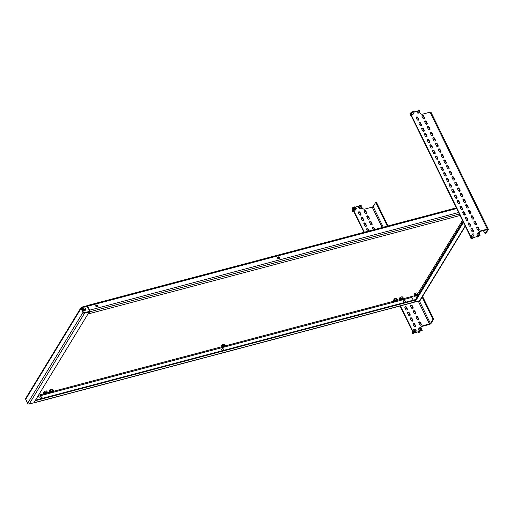 <?xml version="1.0" encoding="UTF-8"?>
<svg xmlns="http://www.w3.org/2000/svg" width="514" height="514" viewBox="0 0 514 514"><rect width="100%" height="100%" fill="white"/><g stroke="black" fill="none" stroke-linecap="round" stroke-linejoin="round"><path stroke-width="0.77" d="M461.379 209.41A1.195 0.977 31.3 0 0 460.904 208.954M279.153 258.908A1.195 0.977 31.3 0 0 278.17 256.897A1.195 0.977 31.3 0 0 279.153 258.908M277.573 257.418A1.195 0.977 -148.7 0 1 279.59 258.651M97.403 307.012A1.195 0.977 31.3 0 0 96.42 305.001A1.195 0.977 31.3 0 0 97.403 307.012M95.822 305.522A1.195 0.977 -148.7 0 1 97.84 306.755M405.507 302.226A1.195 0.977 31.3 0 0 403.484 300.953A1.195 0.977 31.3 0 0 404.293 302.547M405.462 302.238A1.195 0.977 31.3 0 0 403.413 301.095M223.757 350.33A1.195 0.977 31.3 0 0 221.727 349.057A1.195 0.977 31.3 0 0 222.536 350.651M223.706 350.342A1.195 0.977 31.3 0 0 221.662 349.199M42.007 398.434A1.195 0.977 31.3 0 0 39.976 397.161A1.195 0.977 31.3 0 0 40.786 398.755M41.955 398.446A1.195 0.977 31.3 0 0 39.912 397.303M456.323 207.881L86.905 305.65A1.221 0.559 -104.8 0 1 87.586 306.228L89.532 310.205L458.597 212.52M81.443 308.207L81.803 307.61L87.039 306.171L89.372 310.469L89.16 311.857M37.766 396.397L411.887 297.381L413.256 300.176M87.174 306.19L86.712 305.811L81.585 307.166A1.221 0.996 31.3 0 0 81.032 308.471L82.979 312.441A1.221 0.996 31.3 0 0 84.54 313.193L89.205 311.959L88.986 311.51L84.322 312.743A0.694 0.565 31.3 0 1 83.441 312.326L81.495 308.349A0.694 0.565 31.3 0 1 81.803 307.61M414.104 295.852L402.905 298.814M418.081 296.058L417.818 295.524L462.96 221.425M81.045 307.558L25.706 398.389A1.221 0.996 -148.7 0 0 25.7 399.307L27.647 403.278L82.979 312.441M221.9 345.029L222.292 344.862L222.273 345.575M394.283 299.071L394.668 298.91L394.636 300.189L393.833 301.589M82.581 308.67L82.966 308.509L82.953 309.216M414.65 293.68L415.042 293.52L415.023 294.226M50.006 390.19L50.359 389.985L50.378 390.736M44.281 391.707L44.667 391.546L44.654 392.253M400.001 297.561L400.393 297.394L400.374 298.107M417.426 295.152A0.694 0.565 -148.7 0 1 417.818 295.524M89.205 311.959L33.873 402.79L29.202 404.023A1.221 0.996 -148.7 0 1 27.647 403.278M465.318 226.244L420.214 300.292A1.221 0.996 -148.7 0 1 419.668 300.677L415.004 301.917L414.83 301.564M470.034 211.582L469.269 212.835M466.275 217.75L465.684 218.713M463.442 222.401L415.004 301.917M465.832 217.673L465.466 218.27M463.223 221.958L415.73 299.913M411.887 297.381L411.81 296.456M33.879 402.77A1.221 0.559 -104.8 0 0 34.142 402.822A1.221 0.559 -104.8 0 0 34.329 402.668L35.389 400.297M35.472 400.162L415.556 299.566L415.775 300.015L414.541 302.039A1.221 0.559 75.2 0 1 414.355 302.193L34.142 402.822M415.775 300.015L35.562 400.644M88.26 313.508L88.434 313.861L89.667 311.837A1.221 0.559 -104.8 0 0 89.532 310.205M469.096 212.488L469.86 211.235L468.633 211.537M88.434 313.861L460.056 215.501M463.647 214.55L464.868 214.229M411.785 113.138A0.932 0.758 31.3 0 0 412.254 114.686A0.932 0.758 31.3 0 0 413.147 113.967M417.509 111.622A0.932 0.758 31.3 0 0 417.978 113.17A0.932 0.758 31.3 0 0 418.871 112.457M477.422 233.928A0.932 0.758 31.3 0 0 477.891 235.47A0.932 0.758 31.3 0 0 478.785 234.757M471.698 235.444A0.932 0.758 31.3 0 0 472.173 236.986A0.932 0.758 31.3 0 0 473.06 236.273M479.144 229.302L478.271 227.516A0.932 0.758 31.3 0 0 476.671 227.94L477.545 229.726A0.932 0.758 31.3 0 0 479.144 229.302L478.907 229.7L478.033 227.914A0.932 0.758 31.3 0 0 476.594 227.464M478.984 230.176A0.932 0.758 31.3 0 0 478.907 229.7M476.414 223.725L475.54 221.939A0.932 0.758 31.3 0 0 473.94 222.363L474.814 224.149A0.932 0.758 31.3 0 0 476.414 223.725L476.176 224.117L475.302 222.331A0.932 0.758 31.3 0 0 473.863 221.887M476.253 224.592A0.932 0.758 31.3 0 0 476.176 224.117M473.683 218.142L472.809 216.362A0.932 0.758 31.3 0 0 471.203 216.786L472.077 218.566A0.932 0.758 31.3 0 0 473.683 218.142L473.439 218.54L472.565 216.754A0.932 0.758 31.3 0 0 471.126 216.304M473.516 219.015A0.932 0.758 31.3 0 0 473.439 218.54M470.946 212.565L470.072 210.779A0.932 0.758 31.3 0 0 468.472 211.203L469.346 212.989A0.932 0.758 31.3 0 0 470.946 212.565L470.708 212.957L469.835 211.177A0.932 0.758 31.3 0 0 468.395 210.727M470.785 213.438A0.932 0.758 31.3 0 0 470.708 212.957M468.215 206.988L467.342 205.202A0.932 0.758 31.3 0 0 465.735 205.626L466.609 207.412A0.932 0.758 31.3 0 0 468.215 206.988L467.971 207.38L467.097 205.594A0.932 0.758 31.3 0 0 465.658 205.15M468.048 207.855A0.932 0.758 31.3 0 0 467.971 207.38M465.478 201.404L464.605 199.618A0.932 0.758 31.3 0 0 463.005 200.042L463.879 201.829A0.932 0.758 31.3 0 0 465.478 201.404L465.241 201.803L464.367 200.017A0.932 0.758 31.3 0 0 462.928 199.567M465.318 202.278A0.932 0.758 31.3 0 0 465.241 201.803M462.748 195.828L461.874 194.041A0.932 0.758 31.3 0 0 460.268 194.465L461.148 196.252A0.932 0.758 31.3 0 0 462.748 195.828L462.51 196.219L461.63 194.433A0.932 0.758 31.3 0 0 460.197 193.99M462.581 196.695A0.932 0.758 31.3 0 0 462.51 196.219M460.017 190.244L459.137 188.465A0.932 0.758 31.3 0 0 457.537 188.889L458.411 190.668A0.932 0.758 31.3 0 0 460.017 190.244L459.773 190.643L458.899 188.856A0.932 0.758 31.3 0 0 457.46 188.407M459.85 191.118A0.932 0.758 31.3 0 0 459.773 190.643M457.28 184.667L456.406 182.881A0.932 0.758 31.3 0 0 454.806 183.305L455.68 185.091A0.932 0.758 31.3 0 0 457.28 184.667L457.042 185.059L456.169 183.28A0.932 0.758 31.3 0 0 454.729 182.83M457.119 185.541A0.932 0.758 31.3 0 0 457.042 185.059M454.549 179.09L453.676 177.304A0.932 0.758 31.3 0 0 452.069 177.728L452.943 179.514A0.932 0.758 31.3 0 0 454.549 179.09L454.305 179.482L453.432 177.696A0.932 0.758 31.3 0 0 451.992 177.253M454.382 179.958A0.932 0.758 31.3 0 0 454.305 179.482M451.812 173.507L450.939 171.721A0.932 0.758 31.3 0 0 449.339 172.145L450.213 173.931A0.932 0.758 31.3 0 0 451.812 173.507L451.575 173.905L450.701 172.119A0.932 0.758 31.3 0 0 449.262 171.67M451.652 174.381A0.932 0.758 31.3 0 0 451.575 173.905M449.082 167.93L448.208 166.144A0.932 0.758 31.3 0 0 446.602 166.568L447.476 168.354A0.932 0.758 31.3 0 0 449.082 167.93L448.838 168.322L447.964 166.536A0.932 0.758 31.3 0 0 446.525 166.093M448.915 168.798A0.932 0.758 31.3 0 0 448.838 168.322M446.345 162.347L445.471 160.567A0.932 0.758 31.3 0 0 443.871 160.991L444.745 162.771A0.932 0.758 31.3 0 0 446.345 162.347L446.107 162.745L445.233 160.959A0.932 0.758 31.3 0 0 443.794 160.509M446.184 163.221A0.932 0.758 31.3 0 0 446.107 162.745M443.614 156.77L442.74 154.984A0.932 0.758 31.3 0 0 441.134 155.408L442.014 157.194A0.932 0.758 31.3 0 0 443.614 156.77L443.376 157.162L442.496 155.382A0.932 0.758 31.3 0 0 441.063 154.932M443.447 157.644A0.932 0.758 31.3 0 0 443.376 157.162M440.884 151.193L440.003 149.407A0.932 0.758 31.3 0 0 438.403 149.831L439.277 151.617A0.932 0.758 31.3 0 0 440.884 151.193L440.639 151.585L439.766 149.799A0.932 0.758 31.3 0 0 438.326 149.356M440.716 152.06A0.932 0.758 31.3 0 0 440.639 151.585M438.146 145.61L437.273 143.824A0.932 0.758 31.3 0 0 435.673 144.248L436.547 146.034A0.932 0.758 31.3 0 0 438.146 145.61L437.909 146.008L437.035 144.222A0.932 0.758 31.3 0 0 435.596 143.772M437.986 146.484A0.932 0.758 31.3 0 0 437.909 146.008M435.416 140.033L434.542 138.247A0.932 0.758 31.3 0 0 432.936 138.671L433.81 140.457A0.932 0.758 31.3 0 0 435.416 140.033L435.172 140.425L434.298 138.639A0.932 0.758 31.3 0 0 432.859 138.195M435.249 140.9A0.932 0.758 31.3 0 0 435.172 140.425M432.679 134.45L431.805 132.67A0.932 0.758 31.3 0 0 430.205 133.094L431.079 134.874A0.932 0.758 31.3 0 0 432.679 134.45L432.441 134.848L431.567 133.062A0.932 0.758 31.3 0 0 430.128 132.612M432.518 135.323A0.932 0.758 31.3 0 0 432.441 134.848M429.948 128.873L429.074 127.087A0.932 0.758 31.3 0 0 427.468 127.511L428.342 129.297A0.932 0.758 31.3 0 0 429.948 128.873L429.704 129.265L428.83 127.485A0.932 0.758 31.3 0 0 427.391 127.035M429.781 129.746A0.932 0.758 31.3 0 0 429.704 129.265M473.426 230.818L472.552 229.032A0.932 0.758 31.3 0 0 470.946 229.456L471.82 231.242A0.932 0.758 31.3 0 0 473.426 230.818L473.182 231.21L472.308 229.424A0.932 0.758 31.3 0 0 470.869 228.981M473.259 231.685A0.932 0.758 31.3 0 0 473.182 231.21M470.689 225.241L469.815 223.455A0.932 0.758 31.3 0 0 468.215 223.879L469.089 225.665A0.932 0.758 31.3 0 0 470.689 225.241L470.451 225.633L469.578 223.847A0.932 0.758 31.3 0 0 468.138 223.404M470.528 226.109A0.932 0.758 31.3 0 0 470.451 225.633M467.958 219.658L467.085 217.872A0.932 0.758 31.3 0 0 465.478 218.296L466.359 220.082A0.932 0.758 31.3 0 0 467.958 219.658L467.721 220.056L466.84 218.27A0.932 0.758 31.3 0 0 465.408 217.82M467.791 220.532A0.932 0.758 31.3 0 0 467.721 220.056M465.228 214.081L464.348 212.295A0.932 0.758 31.3 0 0 462.748 212.719L463.622 214.505A0.932 0.758 31.3 0 0 465.228 214.081L464.984 214.473L464.11 212.687A0.932 0.758 31.3 0 0 462.671 212.243M465.061 214.948A0.932 0.758 31.3 0 0 464.984 214.473M462.491 208.498L461.617 206.712A0.932 0.758 31.3 0 0 460.017 207.136L460.891 208.922A0.932 0.758 31.3 0 0 462.491 208.498L462.253 208.896L461.379 207.11A0.932 0.758 31.3 0 0 459.94 206.66M462.33 209.371A0.932 0.758 31.3 0 0 462.253 208.896M459.76 202.921L458.886 201.135A0.932 0.758 31.3 0 0 457.28 201.559L458.154 203.345A0.932 0.758 31.3 0 0 459.76 202.921L459.516 203.313L458.642 201.527A0.932 0.758 31.3 0 0 457.203 201.083M459.593 203.788A0.932 0.758 31.3 0 0 459.516 203.313M457.023 197.344L456.149 195.558A0.932 0.758 31.3 0 0 454.549 195.982L455.423 197.768A0.932 0.758 31.3 0 0 457.023 197.344L456.785 197.736L455.912 195.95A0.932 0.758 31.3 0 0 454.472 195.506M456.862 198.211A0.932 0.758 31.3 0 0 456.785 197.736M454.292 191.761L453.419 189.974A0.932 0.758 31.3 0 0 451.812 190.398L452.686 192.185A0.932 0.758 31.3 0 0 454.292 191.761L454.048 192.159L453.175 190.373A0.932 0.758 31.3 0 0 451.735 189.923M454.125 192.634A0.932 0.758 31.3 0 0 454.048 192.159M451.555 186.184L450.682 184.397A0.932 0.758 31.3 0 0 449.082 184.822L449.956 186.608A0.932 0.758 31.3 0 0 451.555 186.184L451.318 186.576L450.444 184.789A0.932 0.758 31.3 0 0 449.005 184.346M451.395 187.051A0.932 0.758 31.3 0 0 451.318 186.576M448.825 180.6L447.951 178.814A0.932 0.758 31.3 0 0 446.345 179.238L447.225 181.024A0.932 0.758 31.3 0 0 448.825 180.6L448.587 180.999L447.707 179.213A0.932 0.758 31.3 0 0 446.274 178.763M448.658 181.474A0.932 0.758 31.3 0 0 448.587 180.999M446.094 175.023L445.214 173.237A0.932 0.758 31.3 0 0 443.614 173.661L444.488 175.447A0.932 0.758 31.3 0 0 446.094 175.023L445.85 175.415L444.976 173.629A0.932 0.758 31.3 0 0 443.537 173.186M445.927 175.891A0.932 0.758 31.3 0 0 445.85 175.415M443.357 169.447L442.483 167.66A0.932 0.758 31.3 0 0 440.884 168.084L441.757 169.871A0.932 0.758 31.3 0 0 443.357 169.447L443.119 169.838L442.246 168.052A0.932 0.758 31.3 0 0 440.806 167.609M443.196 170.314A0.932 0.758 31.3 0 0 443.119 169.838M440.626 163.863L439.753 162.077A0.932 0.758 31.3 0 0 438.146 162.501L439.02 164.287A0.932 0.758 31.3 0 0 440.626 163.863L440.382 164.262L439.509 162.475A0.932 0.758 31.3 0 0 438.069 162.026M440.459 164.737A0.932 0.758 31.3 0 0 440.382 164.262M437.889 158.286L437.016 156.5A0.932 0.758 31.3 0 0 435.416 156.924L436.29 158.71A0.932 0.758 31.3 0 0 437.889 158.286L437.652 158.678L436.778 156.892A0.932 0.758 31.3 0 0 435.339 156.449M437.729 159.154A0.932 0.758 31.3 0 0 437.652 158.678M435.159 152.703L434.285 150.917A0.932 0.758 31.3 0 0 432.679 151.341L433.553 153.127A0.932 0.758 31.3 0 0 435.159 152.703L434.915 153.101L434.041 151.315A0.932 0.758 31.3 0 0 432.602 150.865M434.992 153.577A0.932 0.758 31.3 0 0 434.915 153.101M432.422 147.126L431.548 145.34A0.932 0.758 31.3 0 0 429.948 145.764L430.822 147.55A0.932 0.758 31.3 0 0 432.422 147.126L432.184 147.518L431.31 145.732A0.932 0.758 31.3 0 0 429.871 145.289M432.261 148A0.932 0.758 31.3 0 0 432.184 147.518M429.691 141.549L428.817 139.763A0.932 0.758 31.3 0 0 427.218 140.187L428.091 141.973A0.932 0.758 31.3 0 0 429.691 141.549L429.453 141.941L428.573 140.155A0.932 0.758 31.3 0 0 427.14 139.712M429.531 142.417A0.932 0.758 31.3 0 0 429.453 141.941M426.961 135.966L426.08 134.18A0.932 0.758 31.3 0 0 424.48 134.604L425.354 136.39A0.932 0.758 31.3 0 0 426.961 135.966L426.716 136.364L425.843 134.578A0.932 0.758 31.3 0 0 424.403 134.128M426.793 136.84A0.932 0.758 31.3 0 0 426.716 136.364M424.223 130.389L423.35 128.603A0.932 0.758 31.3 0 0 421.75 129.027L422.624 130.813A0.932 0.758 31.3 0 0 424.223 130.389L423.986 130.781L423.112 128.995A0.932 0.758 31.3 0 0 421.673 128.551M424.063 131.256A0.932 0.758 31.3 0 0 423.986 130.781M412.247 112.38L409.992 113.305L471.222 238.284L480.044 235.618L471.222 238.284M413.95 111.93L417.972 110.863M483.314 230.548L485.152 233.703L485.839 233.523L488.242 229.578A1.593 0.572 -26.1 0 0 488.3 229.238A1.593 0.572 -26.1 0 0 487.349 229.148L479.221 231.3L478.81 232.27A0.797 0.649 -148.7 0 1 479.048 233.658A0.797 0.649 -148.7 0 1 478.836 232.27M479.067 231.673L487.58 229.585L485.152 233.703M427.05 124.163A0.932 0.758 31.3 0 0 426.973 123.688L426.1 121.902A0.932 0.758 31.3 0 0 424.66 121.458M421.326 125.679A0.932 0.758 31.3 0 0 421.249 125.204L420.375 123.418A0.932 0.758 31.3 0 0 418.936 122.968M418.595 120.103A0.932 0.758 31.3 0 0 418.518 119.621L417.644 117.841A0.932 0.758 31.3 0 0 416.205 117.391M424.32 118.586A0.932 0.758 31.3 0 0 424.243 118.111L423.363 116.325A0.932 0.758 31.3 0 0 421.93 115.875M410.236 112.913L471.46 237.892M427.211 123.296L426.337 121.51A0.932 0.758 31.3 0 0 424.737 121.934L425.611 123.72A0.932 0.758 31.3 0 0 427.211 123.296L426.973 123.688M421.493 124.806L420.619 123.026A0.932 0.758 31.3 0 0 419.013 123.45L419.887 125.23A0.932 0.758 31.3 0 0 421.493 124.806L421.249 125.204M418.756 119.229L417.882 117.443A0.932 0.758 31.3 0 0 416.282 117.867L417.156 119.653A0.932 0.758 31.3 0 0 418.756 119.229L418.518 119.621M424.48 117.712L423.607 115.926A0.932 0.758 31.3 0 0 422 116.35L422.881 118.136A0.932 0.758 31.3 0 0 424.48 117.712L424.243 118.111M479.247 233.998L480.044 235.618M419.334 111.692L420.24 113.543L421.93 114.352L430.057 112.206L487.349 229.148M488.3 229.238L431.008 112.29A1.593 0.572 153.9 0 0 430.057 112.206M364.092 210.811A0.932 0.758 -148.7 0 1 365.531 211.26L366.405 213.047A0.932 0.758 -148.7 0 1 366.482 213.522M365.769 210.862L366.649 212.648A0.932 0.758 -148.7 0 1 365.043 213.072L364.169 211.286A0.932 0.758 -148.7 0 1 365.769 210.862L365.531 211.26M366.829 216.394A0.932 0.758 -148.7 0 1 368.262 216.837L369.142 218.623A0.932 0.758 -148.7 0 1 369.213 219.099M368.506 216.445L369.38 218.232A0.932 0.758 -148.7 0 1 367.78 218.656L366.9 216.869A0.932 0.758 -148.7 0 1 368.506 216.445L368.262 216.837M369.56 221.971A0.932 0.758 -148.7 0 1 370.999 222.421L371.873 224.2A0.932 0.758 -148.7 0 1 371.95 224.682M371.236 222.022L372.11 223.808A0.932 0.758 -148.7 0 1 370.51 224.232L369.637 222.446A0.932 0.758 -148.7 0 1 371.236 222.022L370.999 222.421M372.29 227.548A0.932 0.758 -148.7 0 1 373.729 227.998L374.488 229.54M373.267 229.861A0.932 0.758 -148.7 0 1 373.241 229.809L372.367 228.03A0.932 0.758 -148.7 0 1 373.974 227.606L374.847 229.385A0.932 0.758 -148.7 0 1 374.867 229.437M410.557 305.663A0.932 0.758 -148.7 0 1 411.997 306.106L412.87 307.892A0.932 0.758 -148.7 0 1 412.948 308.374M412.241 305.714L413.115 307.5A0.932 0.758 -148.7 0 1 411.508 307.925L410.635 306.138A0.932 0.758 -148.7 0 1 412.241 305.714L411.997 306.106M413.295 311.24A0.932 0.758 -148.7 0 1 414.734 311.69L415.608 313.476A0.932 0.758 -148.7 0 1 415.685 313.951M414.971 311.291L415.845 313.077A0.932 0.758 -148.7 0 1 414.245 313.501L413.372 311.715A0.932 0.758 -148.7 0 1 414.971 311.291L414.734 311.69M358.367 212.327A0.932 0.758 -148.7 0 1 359.806 212.77L360.68 214.556A0.932 0.758 -148.7 0 1 360.757 215.032M360.051 212.378L360.924 214.165A0.932 0.758 -148.7 0 1 359.318 214.589L358.444 212.802A0.932 0.758 -148.7 0 1 360.051 212.378L359.806 212.77M361.104 217.904A0.932 0.758 -148.7 0 1 362.543 218.354L363.417 220.14A0.932 0.758 -148.7 0 1 363.494 220.615M362.781 217.955L363.655 219.741A0.932 0.758 -148.7 0 1 362.055 220.165L361.181 218.379A0.932 0.758 -148.7 0 1 362.781 217.955L362.543 218.354M363.835 223.487A0.932 0.758 -148.7 0 1 365.274 223.931L366.148 225.717A0.932 0.758 -148.7 0 1 366.225 226.192M365.518 223.539L366.392 225.325A0.932 0.758 -148.7 0 1 364.786 225.749L363.912 223.963A0.932 0.758 -148.7 0 1 365.518 223.539L365.274 223.931M366.572 229.064A0.932 0.758 -148.7 0 1 368.011 229.514L368.763 231.056M367.549 231.377A0.932 0.758 -148.7 0 1 367.523 231.326L366.649 229.54A0.932 0.758 -148.7 0 1 368.249 229.115L369.123 230.902A0.932 0.758 -148.7 0 1 369.148 230.953M403.381 301.217A0.932 0.758 -148.7 0 1 403.786 301.647L404.21 302.515M404.839 307.179A0.932 0.758 -148.7 0 1 406.278 307.623L407.152 309.409A0.932 0.758 -148.7 0 1 407.229 309.884M406.516 307.231L407.39 309.017A0.932 0.758 -148.7 0 1 405.79 309.441L404.916 307.655A0.932 0.758 -148.7 0 1 406.516 307.231L406.278 307.623M407.57 312.756A0.932 0.758 -148.7 0 1 409.009 313.206L409.883 314.992A0.932 0.758 -148.7 0 1 409.96 315.467M409.247 312.808L410.127 314.594A0.932 0.758 -148.7 0 1 408.521 315.018L407.647 313.232A0.932 0.758 -148.7 0 1 409.247 312.808L409.009 313.206M422.212 330.553L413.384 333.22L422.212 330.553L421.827 329.77M376.242 202.439L375.554 202.619L376.242 202.439M433.469 318.674L433.527 319.38L432.846 319.567L432.782 318.853L433.469 318.674L422.572 296.424M388.044 225.948L376.621 202.619M433.527 319.38L431.124 323.325A1.593 0.572 -26.1 0 1 429.274 324.482L421.229 326.608M432.782 318.853L422.142 297.124M387.357 226.134L375.933 202.805M361.907 207.47L362.402 208.478L364.098 209.288L372.22 207.142L373.151 206.564L375.554 202.619M432.846 319.567L430.443 323.512L421.384 326.236L420.902 327.887M416.102 317.299A0.932 0.758 -148.7 0 1 417.702 316.875L418.582 318.661A0.932 0.758 -148.7 0 1 416.976 319.085L416.102 317.299M410.378 318.815A0.932 0.758 -148.7 0 1 411.984 318.391L412.858 320.177A0.932 0.758 -148.7 0 1 411.258 320.601L410.378 318.815M413.115 324.392A0.932 0.758 -148.7 0 1 414.714 323.968L415.588 325.754A0.932 0.758 -148.7 0 1 413.988 326.178L413.115 324.392M418.839 322.876A0.932 0.758 -148.7 0 1 420.439 322.451L421.313 324.238A0.932 0.758 -148.7 0 1 419.713 324.662L418.839 322.876M364.342 232.225L352.398 207.849L353.298 207.611M355.251 207.091L359.023 206.095M413.629 332.828L400.425 305.881M363.957 232.328L352.161 208.241L352.398 207.849M413.384 333.22L400.04 305.984M416.025 316.823A0.932 0.758 -148.7 0 1 417.464 317.267L418.338 319.053A0.932 0.758 -148.7 0 1 418.415 319.528M410.3 318.339A0.932 0.758 -148.7 0 1 411.74 318.783L412.62 320.569A0.932 0.758 -148.7 0 1 412.691 321.044M413.038 323.916A0.932 0.758 -148.7 0 1 414.477 324.36L415.351 326.146A0.932 0.758 -148.7 0 1 415.428 326.621M418.762 322.4A0.932 0.758 -148.7 0 1 420.195 322.85L421.075 324.636A0.932 0.758 -148.7 0 1 421.152 325.111M413.635 112.849A0.797 0.649 -148.7 0 1 412.973 111.512A0.797 0.649 -148.7 0 1 413.635 112.849M411.489 115.477A1.593 1.304 -148.7 0 1 410.577 113.613M411.354 116.08A1.593 1.304 -148.7 0 1 410.333 113.992M419.244 111.352A0.797 0.649 -148.7 0 1 418.814 109.977A0.797 0.649 -148.7 0 1 419.244 111.352M352.912 209.783L352.463 210.515A0.797 0.649 31.3 0 0 353.735 211.46M353.388 207.47L353.067 207.997A1.593 1.304 31.3 0 0 355.791 209.654L356.112 209.127A1.593 1.304 31.3 0 0 353.388 207.47A1.593 1.304 31.3 0 0 356.112 209.127M354.165 207.605A8.012 1.439 -43.8 0 1 354.255 207.534A8.057 4.433 53.1 0 1 354.795 208.061A8.057 1.446 -43.8 0 1 355.296 207.695A8.012 4.408 53.1 0 1 355.476 207.887A8.057 1.446 136.2 0 0 354.975 208.247A8.057 4.433 53.1 0 1 355.489 208.819A8.012 1.439 136.2 0 0 355.399 208.89A8.012 1.439 136.2 0 0 355.309 208.954A8.057 4.433 -126.9 0 0 354.795 208.382A8.057 1.446 136.2 0 0 354.268 208.793A8.012 4.408 -126.9 0 0 354.088 208.6A8.057 1.446 -43.8 0 1 354.615 208.189A8.057 4.433 -126.9 0 0 354.075 207.669A8.012 1.439 -43.8 0 1 354.165 207.605M354.204 208.729L354.615 208.189M354.48 208.414L355.11 208.151M354.795 208.061L354.538 208.478M355.296 207.695L355.052 208.093M359.106 205.953L358.791 206.48A1.593 1.304 31.3 0 0 361.515 208.138L361.837 207.611A1.593 1.304 31.3 0 0 359.106 205.953A1.593 1.304 31.3 0 0 361.837 207.611M359.794 206.178A8.012 0.649 -52.1 0 1 359.864 206.095A8.057 4.62 41.2 0 1 360.487 206.544A8.057 0.655 -52.1 0 1 360.886 206.088A8.012 4.587 41.2 0 1 361.098 206.255A8.057 0.655 127.9 0 0 360.693 206.705A8.057 4.62 41.2 0 1 361.284 207.2A8.012 0.649 127.9 0 0 361.214 207.283A8.012 0.649 127.9 0 0 361.143 207.367A8.057 4.62 -138.8 0 0 360.552 206.872A8.057 0.655 127.9 0 0 360.121 207.367A8.012 4.587 -138.8 0 0 359.909 207.206A8.057 0.655 -52.1 0 1 360.34 206.705A8.057 4.62 -138.8 0 0 359.723 206.255A8.012 0.649 -52.1 0 1 359.794 206.178M359.973 207.258L360.34 206.705M360.198 206.936L360.789 206.596M360.487 206.544L360.23 206.962M360.886 206.088L360.648 206.487M412.826 332.083L412.382 332.815A0.797 0.649 31.3 0 0 413.744 333.644L414.117 333.027M413.301 329.77L412.98 330.296A1.593 1.304 31.3 0 0 415.704 331.954L416.025 331.427A1.593 1.304 31.3 0 0 413.282 329.808A1.593 1.304 31.3 0 0 416.025 331.427M413.911 330.097L413.963 330.001A8.057 4.665 29 0 1 414.65 330.361L414.939 329.834A8.012 4.632 29 0 1 415.171 329.969L414.882 330.496A8.057 4.665 29 0 1 415.537 330.9L415.428 331.093A8.057 4.665 -151 0 0 414.772 330.682L414.457 331.26A8.012 4.632 -151 0 0 414.226 331.125L414.541 330.553A8.057 4.665 -151 0 0 413.86 330.194L413.911 330.097M414.882 330.496L414.625 330.913L414.714 330.239M414.772 330.682L414.438 331.247M415.171 329.969L414.926 330.361M418.139 331.967A0.797 0.649 31.3 0 0 419.469 332.128L419.842 331.517M419.026 328.253L418.704 328.78A1.593 1.304 31.3 0 0 421.429 330.444L421.75 329.917A1.593 1.304 31.3 0 0 419.026 328.253A1.593 1.304 31.3 0 0 421.75 329.917M419.585 328.703A8.012 0.957 -68.4 0 0 419.617 328.6A8.057 4.562 16.8 0 1 420.343 328.851A8.057 0.964 -68.4 0 0 420.51 328.273A8.012 4.536 16.8 0 1 420.76 328.369A8.057 0.964 111.6 0 1 420.587 328.954A8.057 4.562 16.8 0 1 421.287 329.256A8.012 0.957 111.6 0 1 421.255 329.358A8.012 0.957 111.6 0 1 421.223 329.468A8.057 4.562 -163.2 0 0 420.523 329.159A8.057 0.964 111.6 0 1 420.324 329.795A8.012 4.536 -163.2 0 0 420.079 329.699A8.057 0.964 -68.4 0 0 420.279 329.063A8.057 4.562 -163.2 0 0 419.552 328.806A8.012 0.957 -68.4 0 0 419.585 328.703M420.587 328.954L420.388 329.39M420.523 329.159L420.221 329.75M420.388 328.709L420.33 329.371M420.76 328.369L420.516 328.761M473.253 235.168A0.797 0.649 -148.7 0 1 473.188 233.793A0.797 0.649 -148.7 0 1 473.253 235.168M471.402 237.776A1.593 1.304 -148.7 0 1 470.496 235.92M473.066 237.796L472.983 237.943A1.593 1.304 -148.7 0 1 470.246 236.299M473.298 237.417A1.593 1.304 -148.7 0 1 472 237.956M478.791 236.286L478.701 236.427A1.593 1.304 -148.7 0 1 476.838 236.8M479.022 235.9A1.593 1.304 -148.7 0 1 477.866 236.459M416.783 295.087L415.376 295.621L416.783 295.087M415.016 294.618L414.58 293.725L413.886 294.869L414.393 295.897M414.946 293.443L414.984 295.03L414.207 296.302L414.046 295.19M414.143 296.237L417.207 295.505L417.985 294.239L416.713 292.89L415.055 293.333M414.091 295.287L414.207 296.199L414.978 294.933L415.042 293.539M415.004 293.346L416.713 292.89M402.134 298.962L400.727 299.495L402.134 298.962M400.361 298.499L399.931 297.606L399.237 298.743L399.738 299.778M400.29 297.323L400.335 298.91L399.558 300.176L399.391 299.071M399.494 300.118L402.558 299.386L403.329 298.114L402.327 296.848L400.4 297.208M400.355 297.349L400.329 298.807L399.558 300.08M399.442 299.167L399.584 300.028M400.355 297.227L402.064 296.771M396.41 300.478L395.009 301.011L396.41 300.478M394.668 298.942L394.649 299.617M394.643 300.009L394.206 299.122L393.512 300.26L394.02 301.294M394.572 298.84L394.611 300.42L393.84 301.692L393.673 300.587M393.769 301.628L396.834 300.896L397.611 299.63L396.602 298.364L394.681 298.724M393.718 300.677L393.865 301.545M394.63 298.737L396.345 298.287M224.033 346.436L222.626 346.963L224.033 346.436M222.26 345.967L221.83 345.074L221.136 346.211L221.637 347.246M222.189 344.791L222.234 346.378L221.457 347.644L221.296 346.539M221.393 347.586L224.457 346.854L225.228 345.581L223.963 344.239L222.299 344.682M222.254 344.817L222.228 346.275L221.457 347.548M221.341 346.635L221.483 347.496M222.254 344.695L223.963 344.239M278.145 258.728L278.659 257.88L278.125 257.135M50.764 391.964L52.165 391.43L50.764 391.964M50.295 389.959L50.333 391.539L49.562 392.812L52.563 392.015L53.334 390.749L52.332 389.483L50.404 389.843M50.366 391.128L49.929 390.242L49.235 391.379L49.742 392.413M49.492 392.747L49.395 391.707M49.44 391.796L49.556 392.709L50.333 391.443L50.391 390.049M46.414 393.114L45.007 393.647L46.414 393.114M44.641 392.645L44.204 391.752L43.517 392.895L44.018 393.923M44.57 391.469L44.615 393.056L43.838 394.328L43.671 393.216M43.774 394.264L46.838 393.531L47.609 392.266L46.344 390.916L44.679 391.36M44.634 391.495L44.609 392.959L43.838 394.225M43.722 393.313L43.863 394.18M44.634 391.372L46.344 390.916M84.707 310.077L83.307 310.61L84.707 310.077M82.548 310.507L82.966 308.509M82.94 309.608L82.503 308.715L82.041 309.473M82.87 308.432L82.581 310.565M82.844 311.105L85.138 310.495L85.909 309.222L84.643 307.88L82.979 308.323M82.927 308.336L84.643 307.88M96.889 305.277L96.459 305.978L96.966 307.012M97.621 305.746L97.011 307.044M96.953 307.038L97.589 305.714M96.671 306.395L96.722 306.986M96.683 306.974L96.619 306.305M87.586 306.228L456.65 208.549M460.242 207.598L461.456 207.277M465.96 206.088L467.181 205.761M25.7 399.307L81.032 308.471M399.455 299.726L397.181 300.33M393.73 301.243L225.042 345.89M221.322 346.873L52.91 391.45M49.46 392.362L47.185 392.966M43.735 393.878L38.447 395.272M462.452 220.39L417.728 293.802M29.202 404.023L84.54 313.193M465.183 225.967L419.668 300.677M414.541 302.039L34.329 402.668M89.667 311.837L459.323 213.997M462.908 213.047L464.129 212.725M478.033 227.914L478.271 227.516M475.302 222.331L475.54 221.939M472.565 216.754L472.809 216.362M469.835 211.177L470.072 210.779M467.097 205.594L467.342 205.202M464.367 200.017L464.605 199.618M461.63 194.433L461.874 194.041M458.899 188.856L459.137 188.465M456.169 183.28L456.406 182.881M453.432 177.696L453.676 177.304M450.701 172.119L450.939 171.721M447.964 166.536L448.208 166.144M445.233 160.959L445.471 160.567M442.496 155.382L442.74 154.984M439.766 149.799L440.003 149.407M437.035 144.222L437.273 143.824M434.298 138.639L434.542 138.247M431.567 133.062L431.805 132.67M428.83 127.485L429.074 127.087M472.308 229.424L472.552 229.032M469.578 223.847L469.815 223.455M466.84 218.27L467.085 217.872M464.11 212.687L464.348 212.295M461.379 207.11L461.617 206.712M458.642 201.527L458.886 201.135M455.912 195.95L456.149 195.558M453.175 190.373L453.419 189.974M450.444 184.789L450.682 184.397M447.707 179.213L447.951 178.814M444.976 173.629L445.214 173.237M442.246 168.052L442.483 167.66M439.509 162.475L439.753 162.077M436.778 156.892L437.016 156.5M434.041 151.315L434.285 150.917M431.31 145.732L431.548 145.34M428.573 140.155L428.817 139.763M425.843 134.578L426.08 134.18M423.112 128.995L423.35 128.603M423.363 116.325L423.607 115.926M417.644 117.841L417.882 117.443M420.375 123.418L420.619 123.026M426.1 121.902L426.337 121.51M366.649 212.648L366.405 213.047M369.38 218.232L369.142 218.623M372.11 223.808L371.873 224.2M373.974 227.606L373.729 227.998M413.115 307.5L412.87 307.892M415.845 313.077L415.608 313.476M360.924 214.165L360.68 214.556M363.655 219.741L363.417 220.14M366.392 225.325L366.148 225.717M368.249 229.115L368.011 229.514M403.786 301.647L403.567 302.007M407.39 309.017L407.152 309.409M410.127 314.594L409.883 314.992M430.443 323.512L419.302 300.78M417.477 297.047L416.783 295.64M383.264 227.214L373.151 206.564M429.511 324.083L418.235 301.063M416.809 298.146L415.717 295.923M382.198 227.496L372.22 207.142M420.439 322.451L420.195 322.85M421.313 324.238L421.075 324.636M414.714 323.968L414.477 324.36M415.588 325.754L415.351 326.146M411.984 318.391L411.74 318.783M412.858 320.177L412.62 320.569M417.702 316.875L417.464 317.267M418.582 318.661L418.338 319.053M417.985 294.239L414.984 295.03M417.908 294.002L415.042 294.76M403.329 298.114L400.335 298.91M403.252 297.882L400.393 298.64M397.611 299.63L394.611 300.42M397.534 299.392L394.668 300.15M225.228 345.581L222.234 346.378M225.151 345.35L222.292 346.108M278.659 257.88L277.624 258.156M278.582 257.649L277.547 257.919M52.332 389.483L50.423 389.991M53.334 390.749L50.333 391.539M53.257 390.511L50.391 391.27M47.609 392.266L44.615 393.056M47.532 392.028L44.673 392.786M85.909 309.222L82.908 310.019M85.832 308.991L82.966 309.749M471.158 216.664L471.46 216.169M466.667 205.144L465.665 205.407M460.942 206.654L459.94 206.924M412.62 111.763L411.38 113.806M413.988 112.592L412.742 114.635M418.345 110.247L417.098 112.29M419.707 111.082L418.467 113.125M472.539 234.063L471.293 236.106M473.902 234.898L472.655 236.941M478.258 232.553L477.018 234.596M479.626 233.382L478.38 235.425M414.181 296.327L417.169 295.537M415.029 293.321L416.758 292.864M399.532 300.202L402.52 299.411M400.38 297.201L402.102 296.739M393.814 301.718L396.795 300.928M394.656 298.711L396.384 298.255M221.431 347.67L224.419 346.879M222.279 344.669L224.008 344.213M52.518 392.047L49.537 392.837M52.107 389.374L50.378 389.83M43.812 394.354L46.8 393.563M44.66 391.347L46.382 390.891M82.85 311.118L85.093 310.527M82.96 308.31L84.681 307.854"/></g></svg>
